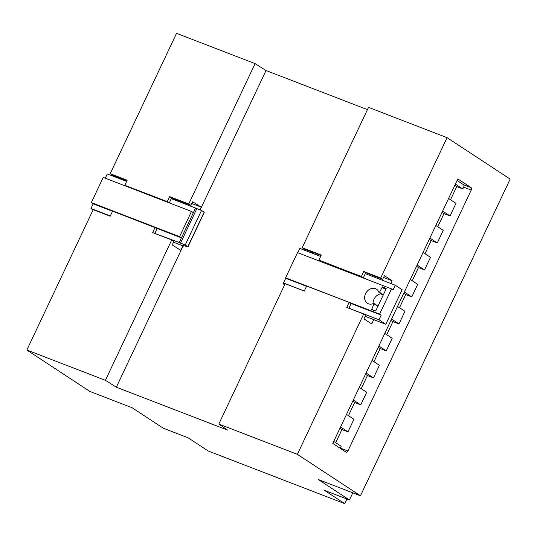 <?xml version="1.0" encoding="UTF-8"?>
<svg xmlns="http://www.w3.org/2000/svg" width="537" height="537" viewBox="0 0 537 537"><rect width="100%" height="100%" fill="white"/><g stroke="black" fill="none" stroke-linecap="round" stroke-linejoin="round"><path stroke-width="0.81" d="M344.754 503.666L208.282 451.04L188.091 437.776L163.228 428.184L132.089 407.724L89.934 391.473L26.85 350.023L105.4 380.31L116.328 387.204L227.634 430.13L218.821 424.049L297.37 454.336L360.455 495.785L318.3 479.534L349.433 499.987L324.563 490.402L344.754 503.666L346.949 499.034M199.932 209.813L201.194 207.148L192.642 201.758L190.944 205.356L188.749 203.973L169.645 196.609L167.262 201.643L124.806 185.272L127.188 180.231L110.206 173.686L176.545 33.334L255.095 63.621L266.023 70.515L367.449 109.629M390.829 283.509L392.124 280.777L384.405 275.703L382.7 279.3L380.72 277.998L363.737 271.453L361.361 276.488L318.897 260.116L321.28 255.082L302.177 247.711L368.516 107.36L447.066 137.653L510.15 179.096L360.455 495.785M349.433 499.987L352.816 492.838M297.37 454.336L363.71 313.991L365.69 315.286L363.992 318.891L371.711 323.959L373.759 319.629M380.72 277.998L447.066 137.653M347.902 450.986A2 1.168 -68.9 0 1 346.19 452.201A2 1.168 -68.9 0 1 346.056 452.134L332.792 443.421L457.826 178.915L471.09 187.628A2 1.168 -68.9 0 1 471.231 190.078L347.902 450.986L340.317 448.066A2 1.168 -68.9 0 1 340.203 448.288M218.821 424.049L285.167 283.697L304.271 291.067L306.654 286.026L349.11 302.398L346.727 307.439L363.71 313.991M302.177 247.711L303.942 248.933L321.066 255.531M311.675 251.913L311.245 252.82M116.328 387.204L183.104 245.946M200.14 209.893L266.023 70.515M105.4 380.31L171.739 239.958L173.934 241.341L172.229 244.939L180.781 250.336L182.895 245.865M188.749 203.973L255.095 63.621M26.85 350.023L93.196 209.672L110.179 216.223L112.555 211.182L155.018 227.554L152.636 232.595L171.739 239.958M110.206 173.686L112.186 174.988L126.974 180.687M120.744 178.284L120.402 179.002M382.7 279.3L365.717 272.756L363.737 271.453M365.717 272.756L363.334 277.79L320.878 261.418L318.897 260.116M392.124 280.777L383.566 277.475M349.11 302.398L351.091 303.7L348.922 308.285M457.081 180.486L463.512 184.708A2 1.168 -68.9 0 1 463.646 187.158L462.8 188.957L455.383 184.084M454.792 185.339L456.732 186.614L462.8 188.957M456.732 186.614L450.523 199.757M448.576 198.475L455.994 203.348L450.04 215.948L442.622 211.075M442.032 212.33L443.971 213.605L450.04 215.948M443.971 213.605L437.762 226.748M435.822 225.466L443.233 230.339L437.279 242.939L429.868 238.066M429.271 239.321L431.218 240.596L437.279 242.939M431.218 240.596L425.002 253.739M423.062 252.457L430.479 257.33L424.525 269.93L417.108 265.056M416.517 266.312L418.457 267.587L424.525 269.93M418.457 267.587L412.248 280.723M410.302 279.448L417.719 284.321L411.765 296.914L404.348 292.047M403.757 293.303L405.697 294.578L411.765 296.914M405.697 294.578L399.488 307.714M397.548 306.439L404.958 311.312L399.004 323.905L391.594 319.038M390.996 320.294L392.943 321.569L399.004 323.905M392.943 321.569L386.727 334.705M384.787 333.43L392.205 338.303L386.251 350.896L378.833 346.029M378.236 347.285L380.183 348.56L386.251 350.896M380.183 348.56L373.974 361.696M372.027 360.421L379.444 365.294L373.49 377.887L366.073 373.014M365.482 374.276L367.422 375.551L373.49 377.887M367.422 375.551L361.213 388.687M359.273 387.412L366.684 392.285L360.73 404.878L353.319 400.005M352.722 401.267L354.668 402.542L360.73 404.878M354.668 402.542L348.453 415.678M346.513 414.403L353.923 419.276L347.969 431.869L340.559 426.996M339.961 428.251L341.908 429.533L347.969 431.869M341.908 429.533L335.699 442.669M333.752 441.394L341.17 446.267L340.317 448.066M190.944 205.356L171.625 197.905L169.645 196.609M171.625 197.905L171.283 198.63L201.529 210.43L204.302 212.29L187.97 246.839L185.198 244.979L179.217 242.529L154.831 233.441M201.194 207.148L191.81 203.53M154.951 233.172L156.999 228.856L155.018 227.554M169.276 202.879L171.283 198.63M168.96 202.758L167.262 201.643M126.504 186.386L124.806 185.272M363.334 277.79L361.361 276.488M105.286 178.203L107.293 173.948L126.631 181.405M110.3 215.955L90.961 208.497L93.089 209.893M173.505 242.241L183.392 246.053L182.755 245.295L187.97 246.839M90.961 208.497L93.176 203.818L112.515 211.276M155.428 227.829L181.425 237.851L179.217 242.529M93.176 203.818L91.324 202.603L179.58 236.636L191.487 211.444L193.333 212.659L195.549 207.98M185.198 244.979L201.529 210.43M91.324 202.603L103.232 177.411L191.487 211.444M179.58 236.636L181.425 237.851M304.304 290.987L283.502 282.965L285.711 278.287L306.52 286.308M350.346 303.21L381.196 315.112L378.981 319.784L348.956 308.211M285.711 278.287L285.597 277.817L379.612 314.071L381.196 315.112M285.597 277.817L297.505 252.625L391.52 288.879L393.104 289.92L395.313 285.241L402.146 289.725L385.814 324.274L378.981 319.784M297.793 252.732L299.827 248.416L320.636 256.444M283.502 282.965L283.851 284.449L284.657 284.771M365.2 316.327L385.814 324.274M379.612 314.071L391.52 288.879M375.826 310.695L386.204 288.745L386.123 288.288L382.431 286.859L379.511 292.289L378.874 292.356A8.404 6.773 -56.7 0 0 376.531 289.188A8.404 6.773 -56.7 0 0 366.261 292.49A8.404 6.773 -56.7 0 0 367.301 303.23A8.404 6.773 -56.7 0 0 373.645 303.412L374.034 303.875L371.664 309.507L375.356 310.936L375.826 310.695M365.288 273.662L395.313 285.241M381.008 293.833A8.404 6.773 -56.7 0 0 373.04 303.673M463.512 184.708L471.09 187.628M463.646 187.158L471.231 190.078M179.244 242.549L195.575 208M180.499 243.167L196.831 208.618M187.822 246.705L204.154 212.155M183.654 246.027L183.842 245.624M373.148 310.084L371.584 309.057M377.86 306.392L374.034 303.875M383.337 294.806L379.511 292.289M385.788 289.624L381.961 287.107M385.989 289.201L382.431 286.859M183.802 246.161L184.03 245.678M373.947 303.418L378.008 306.083M378.988 292.504L383.136 295.236"/></g></svg>
